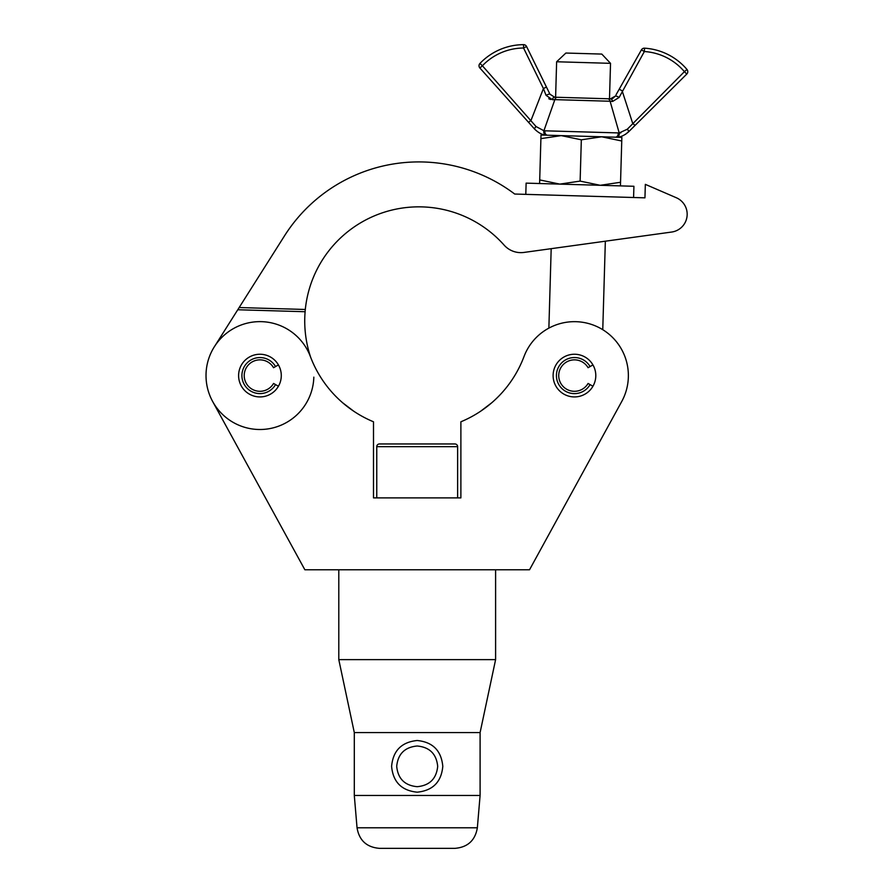 <?xml version="1.0" encoding="UTF-8"?>
<svg xmlns="http://www.w3.org/2000/svg" width="893" height="893" viewBox="0 0 893 893"><rect width="100%" height="100%" fill="white"/><g stroke="black" fill="none" stroke-linecap="round" stroke-linejoin="round"><path stroke-width="1.34" d="M238.598 375.585A21.343 21.343 0 0 0 259.941 396.927A21.343 21.343 0 0 0 281.284 375.585A21.343 21.343 0 0 0 259.941 354.242A21.343 21.343 0 0 0 238.598 375.585M553.113 375.585A21.343 21.343 0 0 0 574.456 396.927A21.343 21.343 0 0 0 595.798 375.585A21.343 21.343 0 0 0 574.456 354.242A21.343 21.343 0 0 0 553.113 375.585M206.049 374.011A53.915 53.915 0 0 0 212.657 401.493L304.87 569.779L529.527 569.779L621.74 401.493A53.915 53.915 0 0 0 596.97 326.592A53.915 53.915 0 0 0 524.001 356.575A114.125 114.125 0 0 1 460.888 421.786L460.888 497.881L373.497 497.881L373.497 421.786A114.125 114.125 0 0 1 310.396 356.575A53.915 53.915 0 0 0 206.015 375.585A53.915 53.915 0 0 0 212.657 401.493L242.528 455.999M342.644 402.765L353.728 411.204L342.644 402.765M591.869 455.999L621.74 401.493M524.001 356.575A114.125 114.125 0 0 1 491.753 402.765L480.668 411.204L491.753 402.765M645.338 184.36L644.947 197.833L514.703 194.038A159.054 159.054 0 0 0 284.421 235.975L239.157 307.549L305.306 309.48L305.105 311.724L305.306 309.48A114.125 114.125 0 0 1 504.121 245.117A22.47 22.47 0 0 0 523.979 252.429L671.648 232.046A17.972 17.972 0 0 0 676.325 197.744L645.338 184.36L676.325 197.744M310.652 357.256A114.125 114.125 0 0 1 305.105 311.724L237.761 309.759L214.365 346.763M212.657 401.493A53.915 53.915 0 0 0 313.834 377.147M671.648 232.046L605.342 241.199L602.764 329.696M525.798 194.361L526.122 183.132L633.918 186.28L633.583 197.509L644.947 197.833M237.761 309.759L239.157 307.549M556.629 61.762L565.883 53.044L583.843 53.558L601.804 54.082L610.533 63.336L556.629 61.762L555.602 97.237M540.912 138.627L561.228 135.613L541.013 135.022L539.707 179.917L559.811 184.114L580.126 181.1L600.23 185.297L620.546 182.272L621.751 140.994L601.648 136.785L581.332 139.81L580.126 181.1M621.751 140.994L621.852 137.377L601.648 136.785L561.228 135.613L581.332 139.81M620.445 185.889L620.546 182.272M539.595 183.523L539.707 179.917M545.02 130.813L619.206 132.945L610.098 101.244L554.854 99.636L543.915 130.746L545.02 130.813A3.371 2.824 91.7 0 0 547.599 135.211L546.337 135.133C542.676 135.055 538.814 133.09 534.74 129.239L479.887 68.013A3.371 3.371 0 0 1 479.954 63.436A60.769 60.769 0 0 1 523.532 44.65A3.371 3.371 0 0 1 526.58 46.536L549.954 94.2L554.642 97.214L609.83 98.822M528.6 122.386L531.112 120.142L543.424 88.541L523.555 48.021A57.398 57.398 0 0 0 482.387 65.769L536.046 126.538L543.915 130.746A3.371 2.925 95.7 0 0 546.337 135.133M616.081 94.725L641.42 49.885L619.217 89.177L622.153 90.84L632.612 123.1L634.99 125.489L628.449 131.974C624.14 135.591 620.166 137.332 616.527 137.176L619.195 136.863M618.101 132.945A3.371 2.824 91.7 0 1 615.266 137.187L616.527 137.176A3.371 2.925 87.6 0 0 619.206 132.945L627.31 129.206L684.406 71.663A57.398 57.398 0 0 0 644.355 51.537L619.128 97.46L612.576 101.467L610.098 101.244A3.371 2.701 91.7 0 0 607.575 98.755L557.522 97.292A3.371 2.701 91.7 0 0 554.854 99.636L552.376 99.715L546.069 95.339L543.424 88.541L546.46 87.056M625.435 134.385L629.721 130.713M686.784 74.052A3.371 3.371 0 0 0 686.985 69.475L684.406 71.663L686.784 74.052A3.371 3.371 0 0 0 686.985 69.475A60.769 60.769 0 0 0 644.567 48.177A60.769 60.769 0 0 1 686.985 69.475A60.769 60.769 0 0 0 644.567 48.177L644.355 51.537L641.42 49.885A3.371 3.371 0 0 1 644.567 48.177A60.769 60.769 0 0 1 686.985 69.475A3.371 3.371 0 0 1 686.784 74.052L634.99 125.489M533.545 127.911L534.74 129.239A3.371 1.161 138.1 0 1 536.046 126.538M620.892 132.823L619.329 132.945M548.76 98.721L550.568 99.514M612.899 98.33L610.455 98.844L615.299 96.098L612.944 98.308M549.954 94.2A3.371 0.703 153.9 0 0 546.069 95.339M554.642 97.214A3.371 2.266 91.7 0 0 552.376 99.715M610.455 98.844A3.371 2.266 91.7 0 1 612.576 101.467M479.887 68.013A3.371 3.371 0 0 1 479.954 63.436L482.387 65.769L479.887 68.013A3.371 3.371 0 0 1 479.954 63.436A60.769 60.769 0 0 1 523.532 44.65L523.555 48.021L526.58 46.536M615.299 96.098A3.371 0.703 29.5 0 1 619.128 97.46M627.31 129.206A3.371 1.161 45.2 0 1 628.449 131.974M278.415 364.913L275.546 366.565A18.027 18.027 0 0 0 241.914 375.585A18.027 18.027 0 0 0 275.546 384.593L278.415 386.256M275.546 366.565L273.559 367.715A15.728 15.728 0 0 0 244.213 375.585A15.728 15.728 0 0 0 273.559 383.443L275.546 384.593M592.941 364.913L590.072 366.565A18.027 18.027 0 0 0 556.428 375.585A18.027 18.027 0 0 0 590.072 384.593L592.941 386.256M590.072 366.565L588.074 367.715A15.728 15.728 0 0 0 558.728 375.585A15.728 15.728 0 0 0 588.074 383.443L590.072 384.593M396.704 766.35C397.943 753.949 404.775 747.162 417.198 746.001C429.622 747.173 436.454 753.949 437.693 766.35C436.443 778.741 429.611 785.527 417.198 786.688C404.763 785.516 397.932 778.729 396.704 766.35M417.198 740.509C401.571 742.083 393.032 750.7 391.603 766.35C393.043 782 401.571 790.618 417.198 792.18C432.826 790.595 441.365 781.989 442.794 766.35C441.332 750.667 432.804 742.061 417.198 740.509M477.353 827.789C475.199 840.413 467.731 847.267 454.972 848.35L379.425 848.35C366.655 847.267 359.198 840.413 357.044 827.789L477.353 827.789L480.099 795.462L354.298 795.462L357.044 827.789M495.604 569.779L495.604 659.637L480.099 732.561L354.298 732.561L354.298 795.462M495.604 659.637L338.793 659.637L354.298 732.561M457.629 497.881L457.629 446.667A2.701 2.701 0 0 0 454.939 443.966L379.458 443.966A2.701 2.701 0 0 0 376.757 446.667L376.757 497.881M457.629 446.667L376.757 446.667M610.533 63.336L609.495 98.81M551.182 248.678L548.871 328.122M338.793 569.779L338.793 659.637M480.099 732.561L480.099 795.462"/></g></svg>
